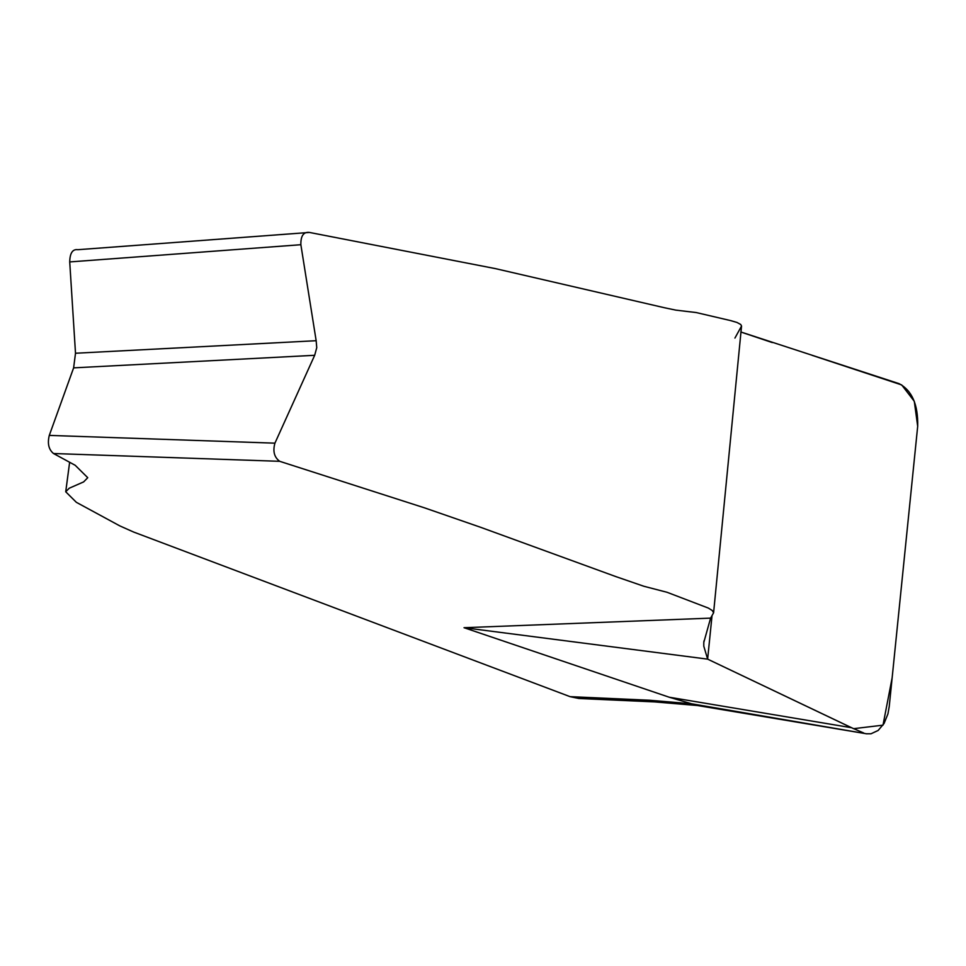 <?xml version="1.0" encoding="UTF-8"?>
<svg xmlns="http://www.w3.org/2000/svg" width="966" height="966" viewBox="0 0 966 966"><rect width="100%" height="100%" fill="white"/><g stroke="black" fill="none" stroke-linecap="round" stroke-linejoin="round"><path stroke-width="1.45" d="M274.924 443.165L314.675 355.295L73.621 367.865L49.29 435.4L274.924 443.165C272.654 451.267 274.259 457.316 279.705 461.313L424.303 507.778L480.537 527.267L615.777 576.569L643.875 586.265L667.108 592.303L708.344 608.073L712.208 610.476L713.608 612.77L710.602 618.131L703.791 642.438L703.791 646.182L707.631 659.138L851.505 727.712L669.221 697.223L464.03 627.707L710.602 618.131M316.16 340.708L300.861 244.712L69.721 261.931L75.505 353.242L316.16 340.708L316.751 347.675L314.675 355.295M69.721 261.931C69.914 253.044 72.619 248.962 77.835 249.699L309.47 232.444C303.565 231.719 300.692 235.813 300.861 244.712M309.47 232.444L495.425 268.62L664.729 307.804L675.814 310.122L696.257 312.561L730.694 320.615L736.961 322.451L740.729 324.491L741.55 326.037L734.933 338.064M655.008 701.92L578.767 698.478L570.073 696.655L649.587 700.241L691.704 703.803L669.221 697.223M570.073 696.655L133.549 532.012L119.82 525.89L76.374 502.332L65.724 491.779L69.214 488.228L83.644 481.901L87.749 477.699L75.191 465.286L53.516 453.525C48.698 449.552 47.286 443.503 49.29 435.4M707.631 659.138L464.03 627.707M691.704 703.803L866.526 733.786L871.018 733.774L878.142 730.465L884.047 723.522L887.935 713.898L889.215 706.653L917.7 426.187C918.183 404.682 912.001 390.505 899.141 383.671L740.825 331.978M851.505 727.712L863.749 733.013M73.621 367.865L75.505 353.242M649.587 700.241L654.586 701.896L697.549 705.53M694.892 704.782L697.186 705.47M711.978 616.199L707.631 659.138L853.606 728.678L882.996 725.164L892.161 677.685L917.688 426.284L914.295 401.313L901.701 384.939L812.201 355.367M772.281 342.568L740.946 332.05M279.705 461.313L53.516 453.525M713.596 612.77L741.55 326.073M703.972 640.893L703.816 642.45M69.637 462.267L65.724 491.779M866.079 733.713L697.174 705.47"/></g></svg>
